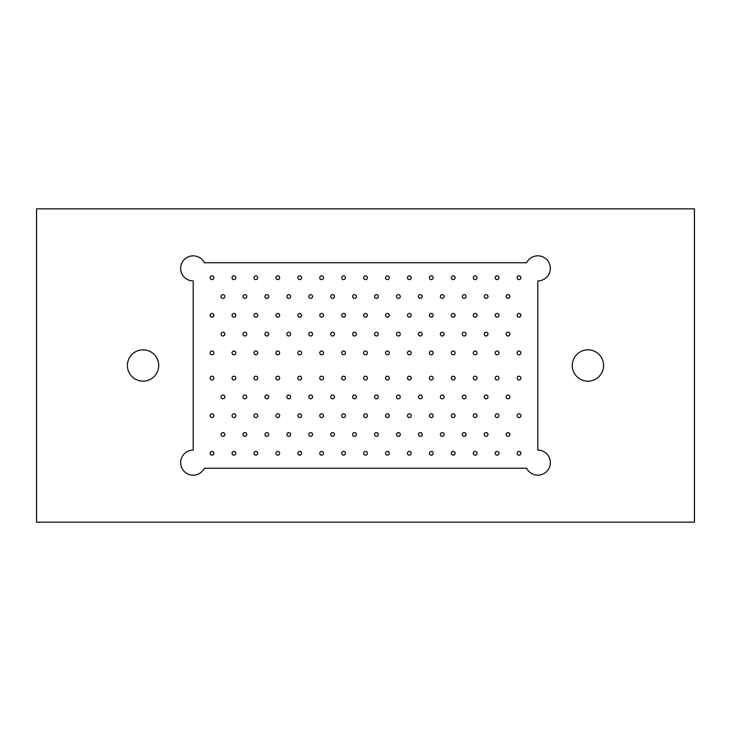<?xml version="1.0" encoding="UTF-8"?>
<svg xmlns="http://www.w3.org/2000/svg" width="731" height="731" viewBox="0 0 731 731"><rect width="100%" height="100%" fill="white"/><g stroke="black" fill="none" stroke-linecap="round" stroke-linejoin="round"><path stroke-width="1.1" d="M694.45 208.856L36.55 208.856L36.55 522.144L694.45 522.144L694.45 208.856M204.388 468.26A12.528 12.528 0 0 1 180.813 460.676A12.528 12.528 0 0 1 193.194 450.086L193.194 280.914A12.528 12.528 0 0 1 189.356 256.453A12.528 12.528 0 0 1 204.388 262.74L526.612 262.74A12.528 12.528 0 0 1 550.187 270.324A12.528 12.528 0 0 1 537.806 280.914L537.806 450.086A12.528 12.528 0 0 1 541.644 474.547A12.528 12.528 0 0 1 526.612 468.26L204.388 468.26M158.728 365.5A15.662 15.662 0 0 0 143.066 349.838A15.662 15.662 0 0 0 127.404 365.5A15.662 15.662 0 0 0 143.066 381.162A15.662 15.662 0 0 0 158.728 365.5M603.596 365.5A15.662 15.662 0 0 0 587.934 349.838A15.662 15.662 0 0 0 572.272 365.5A15.662 15.662 0 0 0 587.934 381.162A15.662 15.662 0 0 0 603.596 365.5M517.128 453.284A1.882 1.882 0 0 1 519.951 451.657A1.882 1.882 0 0 1 519.951 454.91A1.882 1.882 0 0 1 517.128 453.284M506.163 434.488A1.882 1.882 0 0 1 508.986 432.862A1.882 1.882 0 0 1 508.986 436.115A1.882 1.882 0 0 1 506.163 434.488M517.128 415.692A1.882 1.882 0 0 1 519.951 414.066A1.882 1.882 0 0 1 519.951 417.319A1.882 1.882 0 0 1 517.128 415.692M506.163 396.896A1.882 1.882 0 0 1 508.986 395.27A1.882 1.882 0 0 1 508.986 398.523A1.882 1.882 0 0 1 506.163 396.896M517.128 378.101A1.882 1.882 0 0 1 519.951 376.465A1.882 1.882 0 0 1 519.951 379.727A1.882 1.882 0 0 1 517.128 378.101M495.198 453.284A1.882 1.882 0 0 1 498.021 451.657A1.882 1.882 0 0 1 498.021 454.91A1.882 1.882 0 0 1 495.198 453.284M484.233 434.488A1.882 1.882 0 0 1 487.056 432.862A1.882 1.882 0 0 1 487.056 436.115A1.882 1.882 0 0 1 484.233 434.488M495.198 415.692A1.882 1.882 0 0 1 498.021 414.066A1.882 1.882 0 0 1 498.021 417.319A1.882 1.882 0 0 1 495.198 415.692M484.233 396.896A1.882 1.882 0 0 1 487.056 395.27A1.882 1.882 0 0 1 487.056 398.523A1.882 1.882 0 0 1 484.233 396.896M495.198 378.101A1.882 1.882 0 0 1 498.021 376.465A1.882 1.882 0 0 1 498.021 379.727A1.882 1.882 0 0 1 495.198 378.101M473.268 453.284A1.882 1.882 0 0 1 476.091 451.657A1.882 1.882 0 0 1 476.091 454.91A1.882 1.882 0 0 1 473.268 453.284M462.303 434.488A1.882 1.882 0 0 1 465.126 432.862A1.882 1.882 0 0 1 465.126 436.115A1.882 1.882 0 0 1 462.303 434.488M473.268 415.692A1.882 1.882 0 0 1 476.091 414.066A1.882 1.882 0 0 1 476.091 417.319A1.882 1.882 0 0 1 473.268 415.692M462.303 396.896A1.882 1.882 0 0 1 465.126 395.27A1.882 1.882 0 0 1 465.126 398.523A1.882 1.882 0 0 1 462.303 396.896M473.268 378.101A1.882 1.882 0 0 1 476.091 376.465A1.882 1.882 0 0 1 476.091 379.727A1.882 1.882 0 0 1 473.268 378.101M451.338 453.284A1.882 1.882 0 0 1 454.161 451.657A1.882 1.882 0 0 1 454.161 454.91A1.882 1.882 0 0 1 451.338 453.284M440.373 434.488A1.882 1.882 0 0 1 443.196 432.862A1.882 1.882 0 0 1 443.196 436.115A1.882 1.882 0 0 1 440.373 434.488M451.338 415.692A1.882 1.882 0 0 1 454.161 414.066A1.882 1.882 0 0 1 454.161 417.319A1.882 1.882 0 0 1 451.338 415.692M440.373 396.896A1.882 1.882 0 0 1 443.196 395.27A1.882 1.882 0 0 1 443.196 398.523A1.882 1.882 0 0 1 440.373 396.896M451.338 378.101A1.882 1.882 0 0 1 454.161 376.465A1.882 1.882 0 0 1 454.161 379.727A1.882 1.882 0 0 1 451.338 378.101M429.408 453.284A1.882 1.882 0 0 1 432.231 451.657A1.882 1.882 0 0 1 432.231 454.91A1.882 1.882 0 0 1 429.408 453.284M418.443 434.488A1.882 1.882 0 0 1 421.266 432.862A1.882 1.882 0 0 1 421.266 436.115A1.882 1.882 0 0 1 418.443 434.488M429.408 415.692A1.882 1.882 0 0 1 432.231 414.066A1.882 1.882 0 0 1 432.231 417.319A1.882 1.882 0 0 1 429.408 415.692M418.443 396.896A1.882 1.882 0 0 1 421.266 395.27A1.882 1.882 0 0 1 421.266 398.523A1.882 1.882 0 0 1 418.443 396.896M429.408 378.101A1.882 1.882 0 0 1 432.231 376.465A1.882 1.882 0 0 1 432.231 379.727A1.882 1.882 0 0 1 429.408 378.101M407.478 453.284A1.882 1.882 0 0 1 410.301 451.657A1.882 1.882 0 0 1 410.301 454.91A1.882 1.882 0 0 1 407.478 453.284M396.513 434.488A1.882 1.882 0 0 1 399.336 432.862A1.882 1.882 0 0 1 399.336 436.115A1.882 1.882 0 0 1 396.513 434.488M407.478 415.692A1.882 1.882 0 0 1 410.301 414.066A1.882 1.882 0 0 1 410.301 417.319A1.882 1.882 0 0 1 407.478 415.692M396.513 396.896A1.882 1.882 0 0 1 399.336 395.27A1.882 1.882 0 0 1 399.336 398.523A1.882 1.882 0 0 1 396.513 396.896M407.478 378.101A1.882 1.882 0 0 1 410.301 376.465A1.882 1.882 0 0 1 410.301 379.727A1.882 1.882 0 0 1 407.478 378.101M385.548 453.284A1.882 1.882 0 0 1 388.371 451.657A1.882 1.882 0 0 1 388.371 454.91A1.882 1.882 0 0 1 385.548 453.284M374.583 434.488A1.882 1.882 0 0 1 377.406 432.862A1.882 1.882 0 0 1 377.406 436.115A1.882 1.882 0 0 1 374.583 434.488M385.548 415.692A1.882 1.882 0 0 1 388.371 414.066A1.882 1.882 0 0 1 388.371 417.319A1.882 1.882 0 0 1 385.548 415.692M374.583 396.896A1.882 1.882 0 0 1 377.406 395.27A1.882 1.882 0 0 1 377.406 398.523A1.882 1.882 0 0 1 374.583 396.896M385.548 378.101A1.882 1.882 0 0 1 388.371 376.465A1.882 1.882 0 0 1 388.371 379.727A1.882 1.882 0 0 1 385.548 378.101M363.618 453.284A1.882 1.882 0 0 1 366.441 451.657A1.882 1.882 0 0 1 366.441 454.91A1.882 1.882 0 0 1 363.618 453.284M352.653 434.488A1.882 1.882 0 0 1 355.476 432.862A1.882 1.882 0 0 1 355.476 436.115A1.882 1.882 0 0 1 352.653 434.488M363.618 415.692A1.882 1.882 0 0 1 366.441 414.066A1.882 1.882 0 0 1 366.441 417.319A1.882 1.882 0 0 1 363.618 415.692M352.653 396.896A1.882 1.882 0 0 1 355.476 395.27A1.882 1.882 0 0 1 355.476 398.523A1.882 1.882 0 0 1 352.653 396.896M363.618 378.101A1.882 1.882 0 0 1 366.441 376.465A1.882 1.882 0 0 1 366.441 379.727A1.882 1.882 0 0 1 363.618 378.101M341.688 453.284A1.882 1.882 0 0 1 344.511 451.657A1.882 1.882 0 0 1 344.511 454.91A1.882 1.882 0 0 1 341.688 453.284M330.723 434.488A1.882 1.882 0 0 1 333.546 432.862A1.882 1.882 0 0 1 333.546 436.115A1.882 1.882 0 0 1 330.723 434.488M341.688 415.692A1.882 1.882 0 0 1 344.511 414.066A1.882 1.882 0 0 1 344.511 417.319A1.882 1.882 0 0 1 341.688 415.692M330.723 396.896A1.882 1.882 0 0 1 333.546 395.27A1.882 1.882 0 0 1 333.546 398.523A1.882 1.882 0 0 1 330.723 396.896M341.688 378.101A1.882 1.882 0 0 1 344.511 376.465A1.882 1.882 0 0 1 344.511 379.727A1.882 1.882 0 0 1 341.688 378.101M319.758 453.284A1.882 1.882 0 0 1 322.581 451.657A1.882 1.882 0 0 1 322.581 454.91A1.882 1.882 0 0 1 319.758 453.284M308.793 434.488A1.882 1.882 0 0 1 311.616 432.862A1.882 1.882 0 0 1 311.616 436.115A1.882 1.882 0 0 1 308.793 434.488M319.758 415.692A1.882 1.882 0 0 1 322.581 414.066A1.882 1.882 0 0 1 322.581 417.319A1.882 1.882 0 0 1 319.758 415.692M308.793 396.896A1.882 1.882 0 0 1 311.616 395.27A1.882 1.882 0 0 1 311.616 398.523A1.882 1.882 0 0 1 308.793 396.896M319.758 378.101A1.882 1.882 0 0 1 322.581 376.465A1.882 1.882 0 0 1 322.581 379.727A1.882 1.882 0 0 1 319.758 378.101M297.828 453.284A1.882 1.882 0 0 1 300.651 451.657A1.882 1.882 0 0 1 300.651 454.91A1.882 1.882 0 0 1 297.828 453.284M286.863 434.488A1.882 1.882 0 0 1 289.686 432.862A1.882 1.882 0 0 1 289.686 436.115A1.882 1.882 0 0 1 286.863 434.488M297.828 415.692A1.882 1.882 0 0 1 300.651 414.066A1.882 1.882 0 0 1 300.651 417.319A1.882 1.882 0 0 1 297.828 415.692M286.863 396.896A1.882 1.882 0 0 1 289.686 395.27A1.882 1.882 0 0 1 289.686 398.523A1.882 1.882 0 0 1 286.863 396.896M297.828 378.101A1.882 1.882 0 0 1 300.651 376.465A1.882 1.882 0 0 1 300.651 379.727A1.882 1.882 0 0 1 297.828 378.101M275.898 453.284A1.882 1.882 0 0 1 278.721 451.657A1.882 1.882 0 0 1 278.721 454.91A1.882 1.882 0 0 1 275.898 453.284M264.933 434.488A1.882 1.882 0 0 1 267.756 432.862A1.882 1.882 0 0 1 267.756 436.115A1.882 1.882 0 0 1 264.933 434.488M275.898 415.692A1.882 1.882 0 0 1 278.721 414.066A1.882 1.882 0 0 1 278.721 417.319A1.882 1.882 0 0 1 275.898 415.692M264.933 396.896A1.882 1.882 0 0 1 267.756 395.27A1.882 1.882 0 0 1 267.756 398.523A1.882 1.882 0 0 1 264.933 396.896M275.898 378.101A1.882 1.882 0 0 1 278.721 376.465A1.882 1.882 0 0 1 278.721 379.727A1.882 1.882 0 0 1 275.898 378.101M253.968 453.284A1.882 1.882 0 0 1 256.791 451.657A1.882 1.882 0 0 1 256.791 454.91A1.882 1.882 0 0 1 253.968 453.284M243.003 434.488A1.882 1.882 0 0 1 245.826 432.862A1.882 1.882 0 0 1 245.826 436.115A1.882 1.882 0 0 1 243.003 434.488M253.968 415.692A1.882 1.882 0 0 1 256.791 414.066A1.882 1.882 0 0 1 256.791 417.319A1.882 1.882 0 0 1 253.968 415.692M243.003 396.896A1.882 1.882 0 0 1 245.826 395.27A1.882 1.882 0 0 1 245.826 398.523A1.882 1.882 0 0 1 243.003 396.896M253.968 378.101A1.882 1.882 0 0 1 256.791 376.465A1.882 1.882 0 0 1 256.791 379.727A1.882 1.882 0 0 1 253.968 378.101M232.038 453.284A1.882 1.882 0 0 1 234.861 451.657A1.882 1.882 0 0 1 234.861 454.91A1.882 1.882 0 0 1 232.038 453.284M221.073 434.488A1.882 1.882 0 0 1 223.896 432.862A1.882 1.882 0 0 1 223.896 436.115A1.882 1.882 0 0 1 221.073 434.488M232.038 415.692A1.882 1.882 0 0 1 234.861 414.066A1.882 1.882 0 0 1 234.861 417.319A1.882 1.882 0 0 1 232.038 415.692M221.073 396.896A1.882 1.882 0 0 1 223.896 395.27A1.882 1.882 0 0 1 223.896 398.523A1.882 1.882 0 0 1 221.073 396.896M232.038 378.101A1.882 1.882 0 0 1 234.861 376.465A1.882 1.882 0 0 1 234.861 379.727A1.882 1.882 0 0 1 232.038 378.101M210.108 453.284A1.882 1.882 0 0 1 212.931 451.657A1.882 1.882 0 0 1 212.931 454.91A1.882 1.882 0 0 1 210.108 453.284M210.108 415.692A1.882 1.882 0 0 1 212.931 414.066A1.882 1.882 0 0 1 212.931 417.319A1.882 1.882 0 0 1 210.108 415.692M210.108 378.101A1.882 1.882 0 0 1 212.931 376.465A1.882 1.882 0 0 1 212.931 379.727A1.882 1.882 0 0 1 210.108 378.101M517.128 277.716A1.882 1.882 0 0 1 519.951 276.09A1.882 1.882 0 0 1 519.951 279.343A1.882 1.882 0 0 1 517.128 277.716M506.163 296.512A1.882 1.882 0 0 1 508.986 294.885A1.882 1.882 0 0 1 508.986 298.138A1.882 1.882 0 0 1 506.163 296.512M517.128 315.308A1.882 1.882 0 0 1 519.951 313.681A1.882 1.882 0 0 1 519.951 316.934A1.882 1.882 0 0 1 517.128 315.308M506.163 334.104A1.882 1.882 0 0 1 508.986 332.477A1.882 1.882 0 0 1 508.986 335.73A1.882 1.882 0 0 1 506.163 334.104M517.128 352.899A1.882 1.882 0 0 1 519.951 351.273A1.882 1.882 0 0 1 519.951 354.535A1.882 1.882 0 0 1 517.128 352.899M495.198 277.716A1.882 1.882 0 0 1 498.021 276.09A1.882 1.882 0 0 1 498.021 279.343A1.882 1.882 0 0 1 495.198 277.716M484.233 296.512A1.882 1.882 0 0 1 487.056 294.885A1.882 1.882 0 0 1 487.056 298.138A1.882 1.882 0 0 1 484.233 296.512M495.198 315.308A1.882 1.882 0 0 1 498.021 313.681A1.882 1.882 0 0 1 498.021 316.934A1.882 1.882 0 0 1 495.198 315.308M484.233 334.104A1.882 1.882 0 0 1 487.056 332.477A1.882 1.882 0 0 1 487.056 335.73A1.882 1.882 0 0 1 484.233 334.104M495.198 352.899A1.882 1.882 0 0 1 498.021 351.273A1.882 1.882 0 0 1 498.021 354.535A1.882 1.882 0 0 1 495.198 352.899M473.268 277.716A1.882 1.882 0 0 1 476.091 276.09A1.882 1.882 0 0 1 476.091 279.343A1.882 1.882 0 0 1 473.268 277.716M462.303 296.512A1.882 1.882 0 0 1 465.126 294.885A1.882 1.882 0 0 1 465.126 298.138A1.882 1.882 0 0 1 462.303 296.512M473.268 315.308A1.882 1.882 0 0 1 476.091 313.681A1.882 1.882 0 0 1 476.091 316.934A1.882 1.882 0 0 1 473.268 315.308M462.303 334.104A1.882 1.882 0 0 1 465.126 332.477A1.882 1.882 0 0 1 465.126 335.73A1.882 1.882 0 0 1 462.303 334.104M473.268 352.899A1.882 1.882 0 0 1 476.091 351.273A1.882 1.882 0 0 1 476.091 354.535A1.882 1.882 0 0 1 473.268 352.899M451.338 277.716A1.882 1.882 0 0 1 454.161 276.09A1.882 1.882 0 0 1 454.161 279.343A1.882 1.882 0 0 1 451.338 277.716M440.373 296.512A1.882 1.882 0 0 1 443.196 294.885A1.882 1.882 0 0 1 443.196 298.138A1.882 1.882 0 0 1 440.373 296.512M451.338 315.308A1.882 1.882 0 0 1 454.161 313.681A1.882 1.882 0 0 1 454.161 316.934A1.882 1.882 0 0 1 451.338 315.308M440.373 334.104A1.882 1.882 0 0 1 443.196 332.477A1.882 1.882 0 0 1 443.196 335.73A1.882 1.882 0 0 1 440.373 334.104M451.338 352.899A1.882 1.882 0 0 1 454.161 351.273A1.882 1.882 0 0 1 454.161 354.535A1.882 1.882 0 0 1 451.338 352.899M429.408 277.716A1.882 1.882 0 0 1 432.231 276.09A1.882 1.882 0 0 1 432.231 279.343A1.882 1.882 0 0 1 429.408 277.716M418.443 296.512A1.882 1.882 0 0 1 421.266 294.885A1.882 1.882 0 0 1 421.266 298.138A1.882 1.882 0 0 1 418.443 296.512M429.408 315.308A1.882 1.882 0 0 1 432.231 313.681A1.882 1.882 0 0 1 432.231 316.934A1.882 1.882 0 0 1 429.408 315.308M418.443 334.104A1.882 1.882 0 0 1 421.266 332.477A1.882 1.882 0 0 1 421.266 335.73A1.882 1.882 0 0 1 418.443 334.104M429.408 352.899A1.882 1.882 0 0 1 432.231 351.273A1.882 1.882 0 0 1 432.231 354.535A1.882 1.882 0 0 1 429.408 352.899M407.478 277.716A1.882 1.882 0 0 1 410.301 276.09A1.882 1.882 0 0 1 410.301 279.343A1.882 1.882 0 0 1 407.478 277.716M396.513 296.512A1.882 1.882 0 0 1 399.336 294.885A1.882 1.882 0 0 1 399.336 298.138A1.882 1.882 0 0 1 396.513 296.512M407.478 315.308A1.882 1.882 0 0 1 410.301 313.681A1.882 1.882 0 0 1 410.301 316.934A1.882 1.882 0 0 1 407.478 315.308M396.513 334.104A1.882 1.882 0 0 1 399.336 332.477A1.882 1.882 0 0 1 399.336 335.73A1.882 1.882 0 0 1 396.513 334.104M407.478 352.899A1.882 1.882 0 0 1 410.301 351.273A1.882 1.882 0 0 1 410.301 354.535A1.882 1.882 0 0 1 407.478 352.899M385.548 277.716A1.882 1.882 0 0 1 388.371 276.09A1.882 1.882 0 0 1 388.371 279.343A1.882 1.882 0 0 1 385.548 277.716M374.583 296.512A1.882 1.882 0 0 1 377.406 294.885A1.882 1.882 0 0 1 377.406 298.138A1.882 1.882 0 0 1 374.583 296.512M385.548 315.308A1.882 1.882 0 0 1 388.371 313.681A1.882 1.882 0 0 1 388.371 316.934A1.882 1.882 0 0 1 385.548 315.308M374.583 334.104A1.882 1.882 0 0 1 377.406 332.477A1.882 1.882 0 0 1 377.406 335.73A1.882 1.882 0 0 1 374.583 334.104M385.548 352.899A1.882 1.882 0 0 1 388.371 351.273A1.882 1.882 0 0 1 388.371 354.535A1.882 1.882 0 0 1 385.548 352.899M363.618 277.716A1.882 1.882 0 0 1 366.441 276.09A1.882 1.882 0 0 1 366.441 279.343A1.882 1.882 0 0 1 363.618 277.716M352.653 296.512A1.882 1.882 0 0 1 355.476 294.885A1.882 1.882 0 0 1 355.476 298.138A1.882 1.882 0 0 1 352.653 296.512M363.618 315.308A1.882 1.882 0 0 1 366.441 313.681A1.882 1.882 0 0 1 366.441 316.934A1.882 1.882 0 0 1 363.618 315.308M352.653 334.104A1.882 1.882 0 0 1 355.476 332.477A1.882 1.882 0 0 1 355.476 335.73A1.882 1.882 0 0 1 352.653 334.104M363.618 352.899A1.882 1.882 0 0 1 366.441 351.273A1.882 1.882 0 0 1 366.441 354.535A1.882 1.882 0 0 1 363.618 352.899M341.688 277.716A1.882 1.882 0 0 1 344.511 276.09A1.882 1.882 0 0 1 344.511 279.343A1.882 1.882 0 0 1 341.688 277.716M330.723 296.512A1.882 1.882 0 0 1 333.546 294.885A1.882 1.882 0 0 1 333.546 298.138A1.882 1.882 0 0 1 330.723 296.512M341.688 315.308A1.882 1.882 0 0 1 344.511 313.681A1.882 1.882 0 0 1 344.511 316.934A1.882 1.882 0 0 1 341.688 315.308M330.723 334.104A1.882 1.882 0 0 1 333.546 332.477A1.882 1.882 0 0 1 333.546 335.73A1.882 1.882 0 0 1 330.723 334.104M341.688 352.899A1.882 1.882 0 0 1 344.511 351.273A1.882 1.882 0 0 1 344.511 354.535A1.882 1.882 0 0 1 341.688 352.899M319.758 277.716A1.882 1.882 0 0 1 322.581 276.09A1.882 1.882 0 0 1 322.581 279.343A1.882 1.882 0 0 1 319.758 277.716M308.793 296.512A1.882 1.882 0 0 1 311.616 294.885A1.882 1.882 0 0 1 311.616 298.138A1.882 1.882 0 0 1 308.793 296.512M319.758 315.308A1.882 1.882 0 0 1 322.581 313.681A1.882 1.882 0 0 1 322.581 316.934A1.882 1.882 0 0 1 319.758 315.308M308.793 334.104A1.882 1.882 0 0 1 311.616 332.477A1.882 1.882 0 0 1 311.616 335.73A1.882 1.882 0 0 1 308.793 334.104M319.758 352.899A1.882 1.882 0 0 1 322.581 351.273A1.882 1.882 0 0 1 322.581 354.535A1.882 1.882 0 0 1 319.758 352.899M297.828 277.716A1.882 1.882 0 0 1 300.651 276.09A1.882 1.882 0 0 1 300.651 279.343A1.882 1.882 0 0 1 297.828 277.716M286.863 296.512A1.882 1.882 0 0 1 289.686 294.885A1.882 1.882 0 0 1 289.686 298.138A1.882 1.882 0 0 1 286.863 296.512M297.828 315.308A1.882 1.882 0 0 1 300.651 313.681A1.882 1.882 0 0 1 300.651 316.934A1.882 1.882 0 0 1 297.828 315.308M286.863 334.104A1.882 1.882 0 0 1 289.686 332.477A1.882 1.882 0 0 1 289.686 335.73A1.882 1.882 0 0 1 286.863 334.104M297.828 352.899A1.882 1.882 0 0 1 300.651 351.273A1.882 1.882 0 0 1 300.651 354.535A1.882 1.882 0 0 1 297.828 352.899M275.898 277.716A1.882 1.882 0 0 1 278.721 276.09A1.882 1.882 0 0 1 278.721 279.343A1.882 1.882 0 0 1 275.898 277.716M264.933 296.512A1.882 1.882 0 0 1 267.756 294.885A1.882 1.882 0 0 1 267.756 298.138A1.882 1.882 0 0 1 264.933 296.512M275.898 315.308A1.882 1.882 0 0 1 278.721 313.681A1.882 1.882 0 0 1 278.721 316.934A1.882 1.882 0 0 1 275.898 315.308M264.933 334.104A1.882 1.882 0 0 1 267.756 332.477A1.882 1.882 0 0 1 267.756 335.73A1.882 1.882 0 0 1 264.933 334.104M275.898 352.899A1.882 1.882 0 0 1 278.721 351.273A1.882 1.882 0 0 1 278.721 354.535A1.882 1.882 0 0 1 275.898 352.899M253.968 277.716A1.882 1.882 0 0 1 256.791 276.09A1.882 1.882 0 0 1 256.791 279.343A1.882 1.882 0 0 1 253.968 277.716M243.003 296.512A1.882 1.882 0 0 1 245.826 294.885A1.882 1.882 0 0 1 245.826 298.138A1.882 1.882 0 0 1 243.003 296.512M253.968 315.308A1.882 1.882 0 0 1 256.791 313.681A1.882 1.882 0 0 1 256.791 316.934A1.882 1.882 0 0 1 253.968 315.308M243.003 334.104A1.882 1.882 0 0 1 245.826 332.477A1.882 1.882 0 0 1 245.826 335.73A1.882 1.882 0 0 1 243.003 334.104M253.968 352.899A1.882 1.882 0 0 1 256.791 351.273A1.882 1.882 0 0 1 256.791 354.535A1.882 1.882 0 0 1 253.968 352.899M232.038 277.716A1.882 1.882 0 0 1 234.861 276.09A1.882 1.882 0 0 1 234.861 279.343A1.882 1.882 0 0 1 232.038 277.716M221.073 296.512A1.882 1.882 0 0 1 223.896 294.885A1.882 1.882 0 0 1 223.896 298.138A1.882 1.882 0 0 1 221.073 296.512M232.038 315.308A1.882 1.882 0 0 1 234.861 313.681A1.882 1.882 0 0 1 234.861 316.934A1.882 1.882 0 0 1 232.038 315.308M221.073 334.104A1.882 1.882 0 0 1 223.896 332.477A1.882 1.882 0 0 1 223.896 335.73A1.882 1.882 0 0 1 221.073 334.104M232.038 352.899A1.882 1.882 0 0 1 234.861 351.273A1.882 1.882 0 0 1 234.861 354.535A1.882 1.882 0 0 1 232.038 352.899M210.108 277.716A1.882 1.882 0 0 1 212.931 276.09A1.882 1.882 0 0 1 212.931 279.343A1.882 1.882 0 0 1 210.108 277.716M210.108 315.308A1.882 1.882 0 0 1 212.931 313.681A1.882 1.882 0 0 1 212.931 316.934A1.882 1.882 0 0 1 210.108 315.308M210.108 352.899A1.882 1.882 0 0 1 212.931 351.273A1.882 1.882 0 0 1 212.931 354.535A1.882 1.882 0 0 1 210.108 352.899"/></g></svg>
